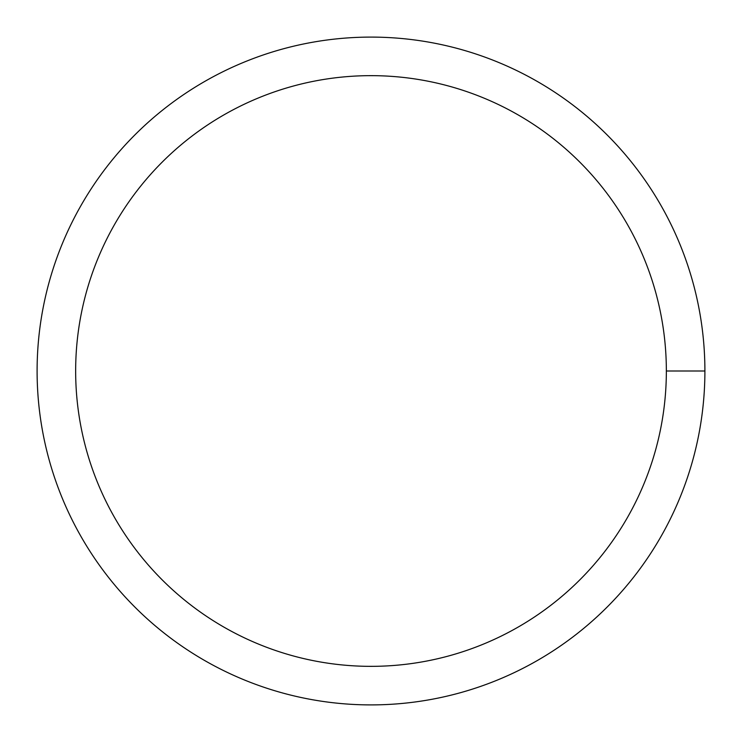 <?xml version="1.0" encoding="UTF-8"?>
<svg xmlns="http://www.w3.org/2000/svg" width="742" height="742" viewBox="0 0 742 742"><rect width="100%" height="100%" fill="white"/><g stroke="black" fill="none" stroke-linecap="round" stroke-linejoin="round"><path stroke-width="1.11" d="M75.656 371A295.344 295.344 0 0 1 518.677 115.223A295.344 295.344 0 0 1 518.677 626.777A295.344 295.344 0 0 1 75.656 371M37.1 371A333.9 333.9 0 0 1 537.95 81.833A333.9 333.9 0 0 1 537.95 660.167A333.9 333.9 0 0 1 37.1 371M704.9 371L666.344 371"/></g></svg>
